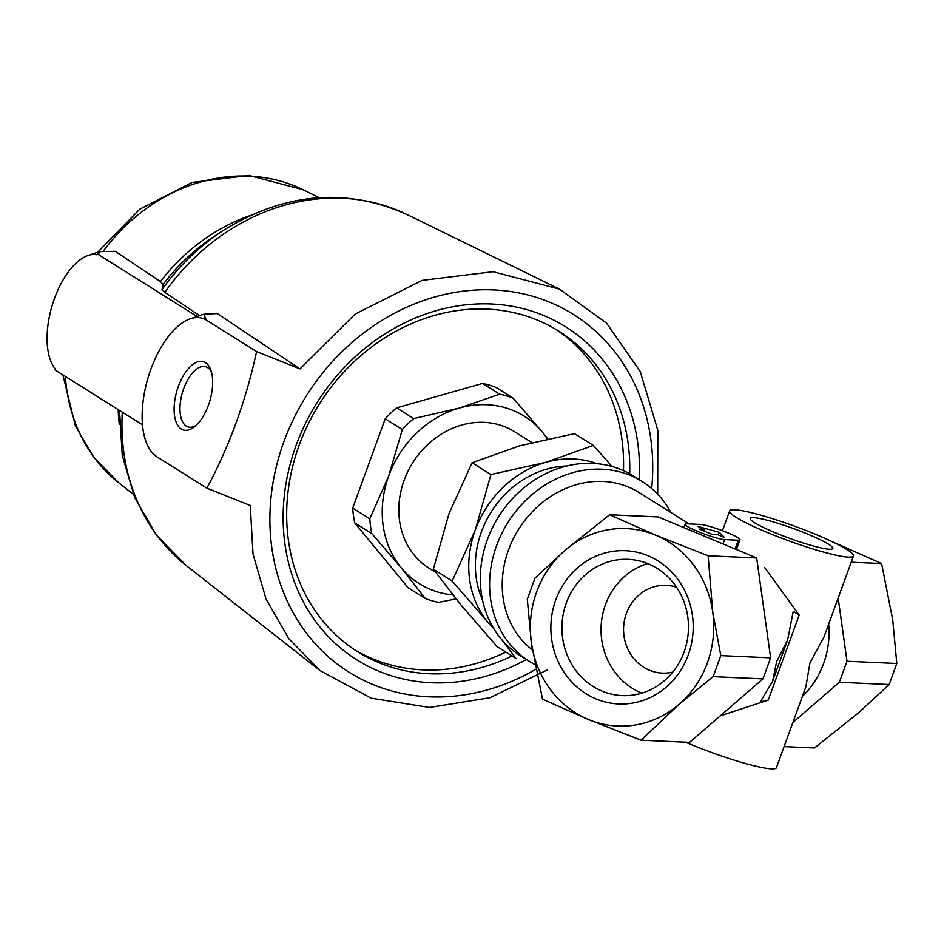 <?xml version="1.0" encoding="UTF-8"?>
<svg xmlns="http://www.w3.org/2000/svg" width="944" height="944" viewBox="0 0 944 944"><rect width="100%" height="100%" fill="white"/><g stroke="black" fill="none" stroke-linecap="round" stroke-linejoin="round"><path stroke-width="1.42" d="M676.553 587.251A43.92 40.757 -87.4 0 0 666.275 585.351A43.92 40.757 -87.4 0 0 624.456 620.302A43.92 40.757 -87.4 0 0 649.401 670.205A43.92 40.757 -87.4 0 0 662.346 673.107A43.92 40.757 -87.4 0 0 672.742 672.128M595.994 698.89A76.7 71.166 92.6 0 1 577.693 567.674A76.7 71.166 92.6 0 1 692.424 615.441A76.7 71.166 92.6 0 1 595.994 698.89M679.173 704.212A98.825 91.698 -87.4 0 0 712.72 612.007A98.825 91.698 -87.4 0 0 655.596 535.142A98.825 91.698 -87.4 0 0 564.901 550.458A98.825 91.698 -87.4 0 0 531.342 642.652A98.825 91.698 -87.4 0 0 588.478 719.529A98.825 91.698 -87.4 0 0 679.173 704.212L713.157 676.636L720.803 655.608L712.72 612.007L708.153 555.804L655.596 535.142L609.6 514.763L564.901 550.458L534.941 578.212L527.295 599.239L531.342 642.652L542.493 699.162L588.478 719.529L641.035 740.202L679.173 704.212M689.108 523.932L639.064 492.532A95.167 82.506 122.1 0 0 520.71 526.068A95.167 82.506 122.1 0 0 532.416 649.944M720.13 715.93L768.251 700.07L760.309 701.899L772.546 681.403L776.652 661.508L787.603 640.032L793.267 611.346L799.19 615.075L764.699 567.568M802.376 696.353A84.913 78.789 -87.4 0 0 828.655 624.173M853.47 555.992A65.879 7.882 -160 0 1 767.012 532.357A65.879 7.882 -160 0 1 729.653 510.916A65.879 7.882 -160 0 1 794.258 526.056A65.879 7.882 -160 0 1 853.47 555.992L824.018 636.917L809.928 663.007L805.881 686.772L776.416 767.696A65.879 7.882 -160 0 1 689.958 744.061A65.879 7.882 -160 0 1 685.509 742.185M670.924 512.521A106.141 92.028 122.1 0 0 642.227 481.558A106.141 92.028 122.1 0 0 496.603 545.573A106.141 92.028 122.1 0 0 529.419 661.39A106.141 92.028 122.1 0 0 534.918 664.541M642.227 481.558L632.952 475.741A106.141 92.028 122.1 0 0 487.328 539.767A106.141 92.028 122.1 0 0 520.144 655.573L529.419 661.39M547.39 438.925A98.825 85.68 122.1 0 0 542.411 432.163L513.017 398.049L495.919 387.323A109.799 95.202 122.1 0 0 482.537 383.441L396.598 407.867A109.799 95.202 122.1 0 0 385.223 418.794L352.714 508.096A109.799 95.202 122.1 0 0 354.732 522.905L408.162 587.782L425.26 598.508A109.799 95.202 122.1 0 0 438.641 602.39L456.035 598.874M354.732 522.905L371.83 533.631L401.212 567.745A98.825 85.68 122.1 0 0 452.86 594.909M352.714 508.096L369.812 518.822A109.799 95.202 122.1 0 0 371.83 533.631M482.537 383.441L499.636 394.167L459.339 408.056A98.825 85.68 122.1 0 0 388.739 475.847A98.825 85.68 122.1 0 0 401.212 567.745L425.26 598.508M513.017 398.049A109.799 95.202 122.1 0 0 499.636 394.167M385.223 418.794L402.321 429.52L388.739 475.847L369.812 518.822M547.839 438.83L542.411 432.163A98.825 85.68 122.1 0 0 459.339 408.056L413.696 418.593A109.799 95.202 122.1 0 0 402.321 429.52M502.692 640.764L515.849 658.346L497.04 646.546L461.463 605.541L433.343 569.208L448.99 513.642L472.094 462.749L519.589 445.851L574.53 433.626L593.339 445.426L545.844 462.324L490.904 474.549L472.094 462.749M639.218 479.67A196.553 170.416 122.1 0 0 500.167 304.629A196.553 170.416 122.1 0 0 296.097 445.415A196.553 170.416 122.1 0 0 334.683 642.84A196.553 170.416 122.1 0 0 526.41 659.502M535.826 669.261A211.149 183.077 -57.9 0 1 275.011 565.09A211.149 183.077 -57.9 0 1 449.12 293.49A211.149 183.077 -57.9 0 1 651.69 488.52M629.683 473.794A189.225 164.067 122.1 0 0 558.765 331.132A189.225 164.067 122.1 0 0 299.154 445.261A189.225 164.067 122.1 0 0 357.658 651.726A189.225 164.067 122.1 0 0 512.037 655.95M354.602 649.755A189.225 164.067 122.1 0 0 505.854 652.08M623.477 470.655A189.225 164.067 122.1 0 0 555.662 329.232M396.598 407.867L413.696 418.593M531.861 442.571L514.598 431.738A80.523 69.821 122.1 0 0 404.126 480.307A80.523 69.821 122.1 0 0 429.024 568.17L435.585 572.288M547.532 669.815L490.03 697.722L429.508 707.457L371.204 698.182L320.158 670.677L288.829 638.71L266.078 599.133L253.016 554.034L250.266 505.5L206.866 488.166C229.309 446.382 245.888 400.846 256.579 351.581L299.98 368.903L355.038 314.14L422.086 280.392L493.075 271.707L559.497 289.124L606.496 323.096L640.244 371.57L657.815 430.334L657.685 494.196M250.408 215.468A181.272 157.176 122.1 0 0 160.445 281.572L115.239 251.316L99.45 251.647L98.683 254.266L97.291 253.865L97.043 254.797A62.221 30.09 -73.8 0 0 88.004 255.505A62.221 30.09 -73.8 0 0 51.885 306.434A62.221 30.09 -73.8 0 0 55.13 368.774A62.221 30.09 -73.8 0 0 55.425 369.128L55.035 369.965L142.509 424.835M160.445 281.572L163.123 284.439L162.073 289.501L164.799 292.369L199.597 315.638M197.095 316.476L97.291 253.865M156.633 456.648L151.618 452.034A73.207 35.4 -73.8 0 0 156.633 456.648L206.866 488.166M299.98 368.903L217.273 313.561L203.739 314.222L206.347 320.063A73.207 35.4 -73.8 0 0 190.287 318.777A73.207 35.4 -73.8 0 0 147.795 378.686A73.207 35.4 -73.8 0 0 151.618 452.034M256.579 351.581L206.347 320.063M178.357 386.391A35.601 17.216 -73.8 0 0 176.186 422.216A35.601 17.216 -73.8 0 0 194.252 426.971A35.601 17.216 -73.8 0 0 210.795 369.977A35.601 17.216 -73.8 0 0 178.357 386.391M211.491 372.207A31.353 15.163 -73.8 0 0 205.698 366.744A31.353 15.163 -73.8 0 0 183.726 388.55A31.353 15.163 -73.8 0 0 188.222 426.971A31.353 15.163 -73.8 0 0 196.045 425.449M611.983 466.454L593.339 445.426M490.904 474.549L475.257 530.115L452.152 581.008L433.343 569.208M452.152 581.008L487.729 622.013A98.825 85.68 122.1 0 0 493.582 628.362M566.683 466.017A91.509 79.343 122.1 0 0 481.405 531.897A91.509 79.343 122.1 0 0 482.549 600.148M596.891 463.669A98.825 85.68 122.1 0 0 545.844 462.324A98.825 85.68 122.1 0 0 475.257 530.115A98.825 85.68 122.1 0 0 487.729 622.013M775.189 532.723A43.92 5.251 -160 0 1 750.763 519.731A43.92 5.251 -160 0 1 766.198 519.967A43.92 5.251 -160 0 1 807.922 534.186A43.92 5.251 -160 0 1 831.64 549.16A43.92 5.251 -160 0 1 775.189 532.723M713.157 676.636L762.964 678.866L689.58 742.373L641.035 740.202M762.964 678.866L770.623 657.838L720.803 655.608M770.623 657.838L756.687 557.975L708.153 555.804M756.687 557.975L658.145 516.934L609.6 514.763M792.866 722.502L839.346 682.288L846.992 661.26L838.166 598.012M784.086 746.61L814.483 747.967L859.193 712.272L889.154 684.518L896.8 663.49L892.753 620.078L881.602 563.568L835.617 543.201M839.346 682.288L889.154 684.518M846.992 661.26L896.8 663.49M851.205 562.211L881.602 563.568M719.316 532.333L724.414 537.49L717.464 534.599L712 534.351L699.362 529.088L704.814 529.336L697.852 526.433L719.316 532.333L718.36 534.977M704.177 531.094L704.814 529.336M686.713 523.826L700.354 524.439A21.96 2.631 -160 0 1 723.942 531.26A21.96 2.631 -160 0 1 739.954 539.838A21.96 2.631 -160 0 1 738.291 540.228L724.65 539.614A21.96 2.631 -160 0 1 701.062 532.794A21.96 2.631 -160 0 1 685.049 524.215A21.96 2.631 -160 0 1 686.713 523.826M602.048 691.091A68.192 63.272 92.6 0 1 563.332 613.612A68.192 63.272 92.6 0 1 628.256 559.355A68.192 63.272 92.6 0 1 688.412 630.309A68.192 63.272 92.6 0 1 622.155 695.598A68.192 63.272 92.6 0 1 602.048 691.091M641.861 693.132A68.192 63.272 92.6 0 1 641.153 692.849A68.192 63.272 92.6 0 1 601.127 625.99A68.192 63.272 92.6 0 1 647.655 563.568M65.372 376.455A173.849 150.733 122.1 0 0 118.956 482.974L93.704 457.333L75.39 425.886L62.894 374.898M97.692 252.237L139.736 209.214L192.139 182.428L248.874 175.442L302.941 189.673A173.849 150.733 122.1 0 0 103.415 251.045M164.799 292.369A208.223 180.54 122.1 0 1 406.947 214.489C345.528 187.231 284.215 192.611 223.02 230.631L214.736 236.035A185.189 160.563 122.1 0 0 163.123 284.439M223.02 230.631A204.317 177.153 122.1 0 0 162.073 289.501M118.189 409.59A181.272 157.176 122.1 0 0 119.31 424.446M122.295 412.162A208.223 180.54 122.1 0 0 186.57 565.81L156.539 535.283L134.756 497.783L122.248 455.433L119.522 410.416M768.251 700.07L799.19 615.075M723.069 543.968L724.65 539.614M735.105 548.983L738.291 540.228M118.956 482.974L133.257 494.208M302.941 189.673L319.273 197.662M88.004 255.505L99.332 251.682M190.287 318.777L203.432 314.34M186.57 565.81L319.131 669.862M406.947 214.489L559.497 289.124M772.546 681.415L787.603 640.032M722.455 530.693L729.653 510.916M684.211 526.492L685.049 524.215M736.426 549.538L739.954 539.838"/></g></svg>

